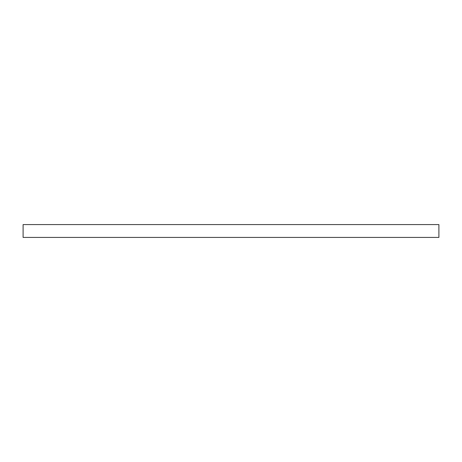 <?xml version="1.0" encoding="UTF-8"?>
<svg xmlns="http://www.w3.org/2000/svg" width="462" height="462" viewBox="0 0 462 462"><rect width="100%" height="100%" fill="white"/><g stroke="black" fill="none" stroke-linecap="round" stroke-linejoin="round"><path stroke-width="0.69" d="M23.1 224.584L438.9 224.584L438.9 237.416L23.1 237.416L23.1 224.584"/></g></svg>
